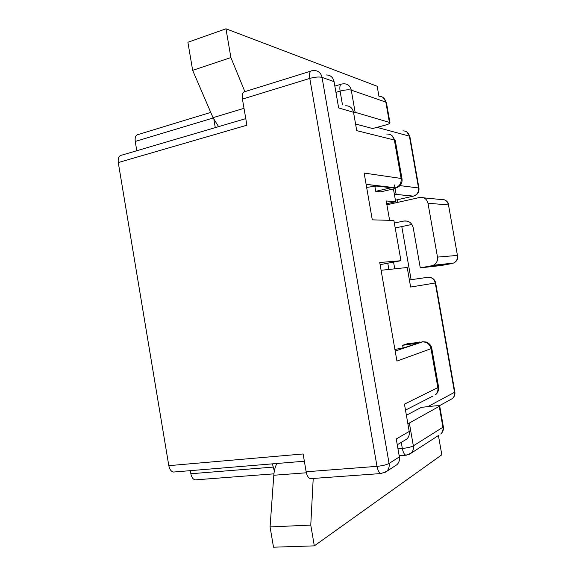 <?xml version="1.0" encoding="UTF-8"?>
<svg xmlns="http://www.w3.org/2000/svg" width="576" height="576" viewBox="0 0 576 576"><rect width="100%" height="100%" fill="white"/><g stroke="black" fill="none" stroke-linecap="round" stroke-linejoin="round"><path stroke-width="0.86" d="M431.77 348.264L438.559 386.914L437.846 387.619L431.014 348.682L396.936 361.087L379.742 262.519L400.946 260.705L380.117 264.658M400.946 260.705L393.89 220.442L372.298 219.852L364.133 173.059L401.119 178.459L394.366 140.026L356.731 130.637L353.527 112.291L338.645 107.928L334.073 81.626L322.042 77.393L389.088 463.442C386.417 464.846 382.385 465.818 376.999 466.351L306.151 471.773L303.113 453.967L168.804 465.66C169.582 469.447 171.173 471.578 173.578 472.039L174.708 471.946M393.43 188.906L395.676 201.722L386.712 203.724M403.092 347.868L402.638 345.283L407.34 343.75L422.323 341.95L395.179 351.029M407.707 343.699L407.34 343.75M374.861 186.322L375.739 191.326L380.772 191.844L392.494 189.137C395.237 188.46 396.173 188.021 395.294 187.819L366.106 184.378M381.47 191.678L380.772 191.844M427.831 406.656L454.522 392.314L435.269 282.996L410.63 287.042L407.203 267.494L381.096 270.281M395.676 201.722L386.23 200.974L389.614 220.327M355.572 124.013L372.593 128.527L385.308 125.122C388.246 124.308 389.808 123.552 389.988 122.875L389.405 122.386L385.841 102.103L351.259 90.13L355.133 112.306L389.405 122.386M407.88 423.828L439.711 406.073C439.337 405.677 437.623 405.626 434.563 405.929L421.38 407.34L406.39 415.274M387.778 263.203L388.872 269.453M345.607 105.782C349.783 105.689 352.426 107.863 353.527 112.291M381.802 473.494L380.988 473.544C379.166 472.968 377.834 470.57 376.999 466.351L309.787 78.415L242.431 99.094L246.895 125.215L118.274 162.554L168.804 465.66M395.064 465.905L396.972 464.659C399.031 462.65 399.838 460.066 399.377 456.905L396.252 438.97L409.212 431.46L404.446 404.129L437.846 387.619C438.271 390.614 437.414 393.026 435.276 394.848C435.665 394.675 438.977 392.558 438.581 387.029M190.332 470.65L190.85 473.746C191.592 477.389 193.082 479.434 195.314 479.873L196.315 479.794M118.274 162.554C117.792 158.004 118.987 155.527 121.867 155.124L245.772 118.634M136.793 150.732L135.238 141.451C134.762 137.16 135.828 134.813 138.456 134.431L210.751 112.392M366.631 187.38L376.798 186.077L391.162 187.747L375.739 191.326M213.912 119.599L215.273 127.613M326.398 74.966C330.458 75.038 333.014 77.263 334.073 81.626M242.431 99.094C241.826 94.32 242.719 91.814 245.11 91.577L310.716 71.165M404.626 440.374L406.714 439.121C408.83 437.162 409.666 434.606 409.212 431.46M394.913 349.474L405.014 347.494L418.378 343.037L402.638 345.283M274.313 471.125L272.426 463.86M306.151 471.773C306.965 475.819 308.383 478.109 310.406 478.649L311.335 478.577M386.899 204.782L419.767 197.453C424.03 196.963 426.773 198.893 427.982 203.242L437.479 257.098L457.438 255.42L448.502 204.934L427.982 203.242M407.333 221.126L403.826 221.033L394.351 223.042M420.271 267.862L441.122 265.529L452.045 263.527L431.791 265.745L420.271 267.862L413.237 227.837C411.847 222.797 408.708 220.529 403.826 221.033M431.791 265.745L433.346 265.255C436.514 263.556 437.89 260.842 437.479 257.098M355.133 112.306L353.491 112.075M218.57 126.641L213.019 117.662L192.658 70.358L230.89 57.564L225.972 28.8L377.186 86.27L378.929 96.235M225.972 28.8L187.898 42.264L192.658 70.358M306.36 472.781L273.794 475.25L270.072 526.918L273.514 547.2L314.316 545.861L441.814 454.802L438.43 435.528M273.794 475.25C274.162 470.527 275.198 466.603 276.912 463.486M270.072 526.918L310.766 525.089L313.214 478.447M310.766 525.089L314.316 545.861M411.106 279.698L401.789 226.577M397.548 202.406L397.094 199.8M396.151 194.443L395.093 188.374M394.985 187.783L394.488 184.939M244.85 91.577L230.89 57.564M393.566 262.102L394.74 268.826M400.01 185.63L418.536 187.956L409.406 136.152L376.992 127.354M397.966 448.826L402.322 448.452L401.263 442.382M342.475 104.832L340.092 91.13L335.938 92.354M409.385 423.202L413.338 445.853L442.922 427.248L439.294 406.57M395.402 200.182L413.352 196.157L394.366 194.263M399.377 456.905L389.088 463.442C389.556 466.697 388.742 469.354 386.633 471.406L384.365 472.81M213.163 118.008L135.238 141.451M366.098 184.32L395.453 187.776C399.614 186.25 401.508 183.146 401.119 178.459L402.026 178.949C402.415 182.966 400.774 185.839 397.102 187.56L395.294 187.819M402.005 178.812L395.316 140.731L394.366 140.026C393.293 135.871 390.744 133.877 386.734 134.057M393.192 188.964L392.494 189.137M311.99 70.769C309.852 70.906 309.118 73.454 309.787 78.415C314.95 76.997 319.039 76.658 322.042 77.393C320.962 72.9 318.348 70.625 314.208 70.56L311.99 70.769M272.981 467.114L190.85 473.746M422.323 341.95C426.838 341.784 429.732 344.023 431.014 348.682L431.755 348.192C430.891 343.735 426.082 341.698 425.851 341.978L422.489 341.726M419.659 341.986L419.292 342.043M432.979 396.029L405.49 410.126M409.385 279.943L427.63 277.33C431.604 277.049 434.146 278.935 435.269 282.996L435.658 282.931C434.938 279.886 433.03 278.028 429.941 277.358M423.878 197.856L440.726 199.498C444.773 199.044 447.365 200.851 448.502 204.934L457.438 255.42C457.826 258.926 456.523 261.475 453.514 263.074L452.621 263.167M395.208 227.952L411.898 224.46M435.658 282.931L454.86 391.939L454.522 392.314C454.889 394.906 454.154 397.008 452.304 398.606L450.54 399.586M439.726 406.159L443.326 426.686L442.922 427.248C443.326 429.998 442.606 432.259 440.748 434.03C442.886 432.094 443.75 429.682 443.347 426.78M439.049 435.132L411.012 453.24C413.006 451.332 413.777 448.862 413.338 445.853C411.005 447.055 407.333 447.926 402.322 448.452C403.114 452.426 404.316 454.673 405.936 455.206L406.606 455.148M408.845 454.565L411.012 453.24L405.936 455.206L399.175 455.753M394.358 194.22L413.467 196.128C417.449 194.933 419.285 192.283 418.968 188.165L418.536 187.956C418.874 192.089 417.182 194.818 413.467 196.128L413.87 196.034M402.934 130.889C406.361 130.874 408.514 132.624 409.406 136.152L409.867 136.512L418.954 188.107M379.001 96.257C382.637 96.358 384.912 98.302 385.841 102.103L386.438 102.658L389.966 122.753M341.914 83.988C340.063 84.139 339.458 86.522 340.092 91.13C344.916 89.849 348.638 89.518 351.259 90.13C350.251 85.982 347.803 83.866 343.908 83.786L341.914 83.988M213.019 117.662L244.008 108.331M391.55 135.317L395.28 140.551M304.351 461.218L173.578 472.039M273.917 473.839L195.314 479.873M397.26 444.773L406.714 439.121M396.972 464.659L386.633 471.406L380.988 473.544L310.406 478.649M448.855 205.034C448.373 202.774 447.098 201.125 445.025 200.074M433.346 265.255L453.514 263.074C456.739 261.497 458.165 258.955 457.776 255.434M454.867 392.004C455.234 394.697 454.378 396.893 452.304 398.606L439.243 405.842M409.853 136.426L406.786 131.918M386.417 102.521L383.328 97.682M340.913 84.283L334.85 86.09"/></g></svg>
